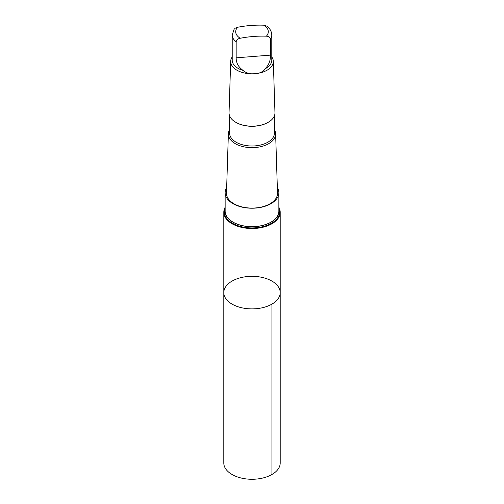 <?xml version="1.0" encoding="UTF-8"?>
<svg xmlns="http://www.w3.org/2000/svg" width="504" height="504" viewBox="0 0 504 504"><rect width="100%" height="100%" fill="white"/><g stroke="black" fill="none" stroke-linecap="round" stroke-linejoin="round"><path stroke-width="0.76" d="M230.908 303.414A28.199 16.279 180 0 1 223.801 292.603A28.199 16.279 180 0 1 252 276.324A28.199 16.279 180 0 1 280.199 292.603A28.199 16.279 180 0 1 262.011 307.824A28.199 16.279 180 0 1 230.908 303.414A28.199 16.279 180 0 1 223.801 292.603L223.795 462.987A28.205 16.286 0 0 0 230.901 473.798A28.205 16.286 0 0 0 262.011 478.208A28.205 16.286 0 0 0 280.205 462.987L280.199 292.603A28.199 16.279 180 0 1 262.011 307.824A28.199 16.279 180 0 1 230.908 303.414M266.358 36.194A16.304 9.412 0 0 0 263.75 25.2C255.024 24.904 246.324 25.591 237.642 27.26L235.286 28.148L234.102 29.264L232.218 34.99L232.218 60.241A19.782 11.422 0 0 0 237.201 67.82A19.782 11.422 0 0 0 243.174 70.459C248.661 75.776 261.57 74.781 265.255 68.714A19.782 11.422 0 0 0 271.782 60.241L271.782 34.99A19.782 11.422 0 0 1 270.434 39.136C270.113 37.239 268.752 36.263 266.358 36.194C257.676 35.891 248.976 36.578 240.251 38.254C237.863 38.695 236.502 39.892 236.168 41.838L236.168 57.828C236.149 63 238.48 67.215 243.174 70.459M225.143 207.283A28.199 16.279 0 0 0 223.801 212.241A28.199 16.279 0 0 0 230.908 223.045A28.199 16.279 0 0 0 262.011 227.462A28.199 16.279 0 0 0 280.199 212.241A28.199 16.279 0 0 0 278.857 207.283M229.553 129.749A23.631 13.646 0 0 0 228.375 133.768L226.485 193.076A25.515 14.729 0 0 0 232.911 203.125A25.515 14.729 0 0 0 261.274 207.075A25.515 14.729 0 0 0 277.515 193.076L275.625 133.768A23.631 13.646 0 0 0 274.447 129.749M226.661 187.57A26.857 15.504 0 0 0 225.143 192.717A26.857 15.504 0 0 0 252 208.221A26.857 15.504 0 0 0 278.857 192.717A26.857 15.504 0 0 0 277.339 187.57M228.375 133.768A23.631 13.646 0 0 0 234.322 143.073A23.631 13.646 0 0 0 260.593 146.727A23.631 13.646 0 0 0 275.625 133.768M229.553 115.712L229.553 133.05A22.447 12.959 0 0 0 235.211 141.649A22.447 12.959 0 0 0 259.969 145.165A22.447 12.959 0 0 0 274.447 133.05L274.447 115.712M235.948 122.396A22.447 12.959 0 0 0 236.13 122.503A22.447 12.959 0 0 0 267.87 122.503A22.447 12.959 0 0 0 268.052 122.396M232.218 56.902A21.326 12.31 0 0 0 230.681 61.274L229.043 112.675A22.957 13.255 0 0 0 234.826 121.716A22.957 13.255 0 0 0 235.765 122.296A22.957 13.255 0 0 0 268.235 122.296A22.957 13.255 0 0 0 274.957 112.675L273.319 61.274A21.326 12.31 0 0 0 271.782 56.902M230.681 61.274A21.326 12.31 0 0 0 236.048 69.672A21.326 12.31 0 0 0 259.749 72.967A21.326 12.31 0 0 0 273.319 61.274M265.255 68.714C268.922 64.827 270.648 60.291 270.434 55.125L270.434 39.136M263.75 25.2L266.673 26.05C269.867 28.281 271.568 31.261 271.782 34.99M225.143 192.717L225.143 211.151A26.857 15.504 0 0 0 252 226.655A26.857 15.504 0 0 0 278.857 211.151L278.857 192.717M278.857 209.588A26.995 15.586 180 0 1 278.951 210.25A26.995 15.586 180 0 1 262.307 225.553A26.995 15.586 180 0 1 231.808 221.495A26.995 15.586 180 0 1 225.049 210.25A26.995 15.586 180 0 1 225.143 209.588M271.94 304.12L271.94 474.503M232.218 34.99A19.782 11.422 0 0 0 236.168 41.838M237.642 27.26A16.304 9.412 0 0 0 239.803 37.976A16.304 9.412 0 0 0 240.251 38.254M225.143 208.215A27.638 15.958 0 0 0 231.33 222.566A27.638 15.958 0 0 0 264.808 226.113A27.638 15.958 0 0 0 278.857 208.215M270.434 55.125L236.168 57.828M223.801 212.241L223.801 292.603M280.199 212.241L280.199 292.603M267.87 122.503L268.235 122.296M236.13 122.503L235.765 122.296"/></g></svg>
